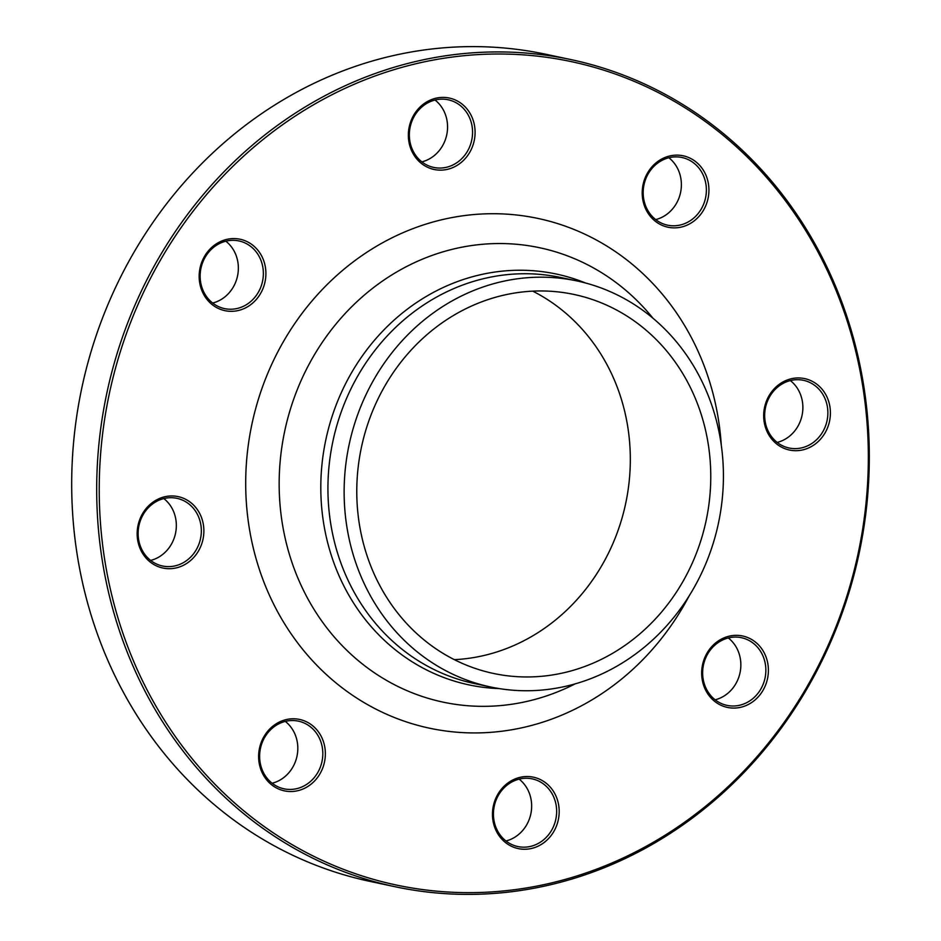 <?xml version="1.0" encoding="UTF-8"?>
<svg xmlns="http://www.w3.org/2000/svg" width="941" height="941" viewBox="0 0 941 941"><rect width="100%" height="100%" fill="white"/><g stroke="black" fill="none" stroke-linecap="round" stroke-linejoin="round"><path stroke-width="1.41" d="M817.07 247.718A422.815 384.587 -78 0 1 793.498 710.514A422.815 384.587 -78 0 1 395.008 886.716A422.815 384.587 -78 0 1 106.839 393.126A422.815 384.587 -78 0 1 570.987 59.601A422.815 384.587 -78 0 1 817.07 247.718M570.987 59.601L545.992 54.284A422.815 384.587 102 0 0 147.502 230.486A422.815 384.587 102 0 0 123.93 693.282A422.815 384.587 102 0 0 370.013 881.399L395.008 886.716M532.747 291.157A193.728 176.214 -78 0 1 606.38 363.544A193.728 176.214 -78 0 1 454.338 659.653M686.836 380.67A193.728 176.214 -78 0 1 676.038 592.712A193.728 176.214 -78 0 1 493.46 673.45A193.728 176.214 -78 0 1 361.426 447.293A193.728 176.214 -78 0 1 574.092 294.474A193.728 176.214 -78 0 1 686.836 380.67M743.578 636.21A36.511 33.217 -78 0 1 758.681 696.352A36.511 33.217 -78 0 1 702.821 682.554A36.511 33.217 -78 0 1 743.578 636.21M780.289 383.587A36.511 33.217 -78 0 1 830.409 412.828A36.511 33.217 -78 0 1 780.442 446.552A36.511 33.217 -78 0 1 780.289 383.587M643.315 183.542A36.511 33.217 -78 0 1 699.092 164.746A36.511 33.217 -78 0 1 684.272 226.228A36.511 33.217 -78 0 1 643.315 183.542M412.876 153.242A36.511 33.217 -78 0 1 441.647 97.417A36.511 33.217 -78 0 1 470.665 150.642A36.511 33.217 -78 0 1 412.876 153.242M223.982 310.448A36.511 33.217 -78 0 1 208.878 250.306A36.511 33.217 -78 0 1 264.739 264.092A36.511 33.217 -78 0 1 223.982 310.448M187.271 563.059A36.511 33.217 -78 0 1 137.151 533.829A36.511 33.217 -78 0 1 187.118 500.106A36.511 33.217 -78 0 1 187.271 563.059M324.245 763.116A36.511 33.217 -78 0 1 268.467 781.912A36.511 33.217 -78 0 1 283.276 720.43A36.511 33.217 -78 0 1 324.245 763.116M554.672 793.416A36.511 33.217 -78 0 1 525.913 849.229A36.511 33.217 -78 0 1 496.895 796.004A36.511 33.217 -78 0 1 554.672 793.416M816.329 248.906A420.898 382.834 102 0 0 150.254 278.783A420.898 382.834 102 0 0 484.744 892.291A420.898 382.834 102 0 0 816.329 248.906M697.775 373.295A207.561 188.8 -78 0 1 686.201 600.487A207.561 188.8 -78 0 1 490.579 686.977A207.561 188.8 -78 0 1 349.111 444.67A207.561 188.8 -78 0 1 576.974 280.947A207.561 188.8 -78 0 1 697.775 373.295M519.126 779.136A34.594 31.465 -78 0 1 530.83 813.941A34.594 31.465 -78 0 1 505.964 840.972M552.379 794.275A34.594 31.465 102 0 0 532.241 778.877A34.594 31.465 102 0 0 499.636 793.298A34.594 31.465 102 0 0 497.707 831.162A34.594 31.465 102 0 0 517.844 846.547A34.594 31.465 102 0 0 550.45 832.138A34.594 31.465 102 0 0 552.379 794.275M285.299 721.406A34.594 31.465 -78 0 1 296.991 756.211A34.594 31.465 -78 0 1 272.137 783.241M321.763 762.528A34.594 31.465 102 0 0 298.415 721.147A34.594 31.465 102 0 0 260.669 747.436A34.594 31.465 102 0 0 284.017 788.817A34.594 31.465 102 0 0 321.763 762.528M163.816 498.577A34.594 31.465 -78 0 1 175.508 533.394A34.594 31.465 -78 0 1 150.654 560.424M185.6 561.271A34.594 31.465 102 0 0 200.998 525.76A34.594 31.465 102 0 0 176.932 498.33A34.594 31.465 102 0 0 153.854 503.047A34.594 31.465 102 0 0 138.468 538.558A34.594 31.465 102 0 0 162.534 566A34.594 31.465 102 0 0 185.6 561.271M225.828 241.202A34.594 31.465 -78 0 1 237.532 276.007A34.594 31.465 -78 0 1 212.678 303.037M223.652 308.413A34.594 31.465 102 0 0 224.558 308.613A34.594 31.465 102 0 0 262.421 281.829A34.594 31.465 102 0 0 239.861 241.155A34.594 31.465 102 0 0 238.955 240.943A34.594 31.465 102 0 0 201.08 267.738A34.594 31.465 102 0 0 223.652 308.413M435.036 100.028A34.594 31.465 -78 0 1 443.293 109.838A34.594 31.465 -78 0 1 421.874 161.864M413.617 152.054A34.594 31.465 102 0 0 433.754 167.439A34.594 31.465 102 0 0 466.36 153.018A34.594 31.465 102 0 0 468.289 115.155A34.594 31.465 102 0 0 448.151 99.77A34.594 31.465 102 0 0 415.546 114.179A34.594 31.465 102 0 0 413.617 152.054M668.863 157.759A34.594 31.465 -78 0 1 680.331 193.564A34.594 31.465 -78 0 1 655.701 219.594M644.232 183.789A34.594 31.465 102 0 0 667.581 225.17A34.594 31.465 102 0 0 705.327 198.88A34.594 31.465 102 0 0 681.978 157.5A34.594 31.465 102 0 0 644.232 183.789M790.346 380.576A34.594 31.465 -78 0 1 787.147 437.953A34.594 31.465 -78 0 1 777.184 442.423M780.395 385.045A34.594 31.465 102 0 0 765.009 420.556A34.594 31.465 102 0 0 789.064 447.998A34.594 31.465 102 0 0 812.142 443.27A34.594 31.465 102 0 0 827.527 407.759A34.594 31.465 102 0 0 803.461 380.317A34.594 31.465 102 0 0 780.395 385.045M728.322 637.963A34.594 31.465 -78 0 1 740.026 672.768A34.594 31.465 -78 0 1 715.172 699.798M742.343 637.916A34.594 31.465 102 0 0 741.437 637.704A34.594 31.465 102 0 0 703.574 664.499A34.594 31.465 102 0 0 726.134 705.174A34.594 31.465 102 0 0 727.04 705.374A34.594 31.465 102 0 0 764.915 678.59A34.594 31.465 102 0 0 742.343 637.916M689.212 595.806A260.575 237.014 -78 0 1 330.126 677.943A260.575 237.014 -78 0 1 330.82 280.971A260.575 237.014 -78 0 1 689.671 334.384A260.575 237.014 -78 0 1 721.277 445.093M499.271 688.6A210.019 191.023 -78 0 1 325.845 439.718A210.019 191.023 -78 0 1 585.573 283.006M652.983 318.234A232.274 211.278 102 0 0 370.589 289.91A232.274 211.278 102 0 0 305.731 594.783A232.274 211.278 102 0 0 575.186 683.86M576.974 280.947L560.765 277.501A207.561 188.8 102 0 0 332.914 441.223A207.561 188.8 102 0 0 474.37 683.531L490.579 686.977"/></g></svg>
